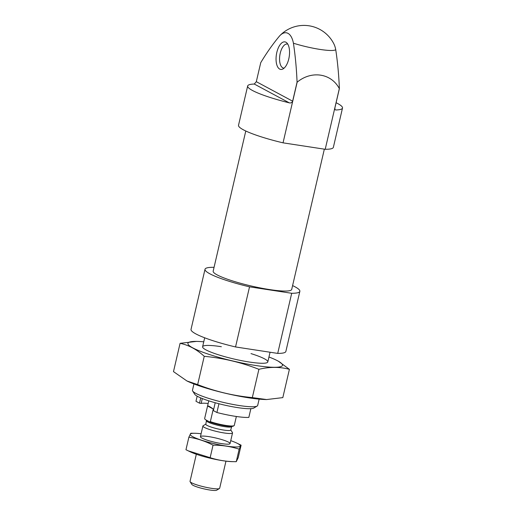 <?xml version="1.0" encoding="UTF-8"?>
<svg xmlns="http://www.w3.org/2000/svg" width="516" height="516" viewBox="0 0 516 516"><rect width="100%" height="100%" fill="white"/><g stroke="black" fill="none" stroke-linecap="round" stroke-linejoin="round"><path stroke-width="0.77" d="M215.204 402.751L213.372 410.613L216.907 412.51A30.431 4.392 13.1 0 0 248.841 417.392L250.866 408.672M216.907 412.51L218.945 403.744M247.667 85.979L238.521 125.272A48.685 7.031 13.1 0 0 283.039 142.842L297.158 82.179A48.685 7.031 -166.9 0 1 297.068 82.154L292.637 101.181C292.024 102.639 290.921 103.194 289.321 102.858A48.685 7.031 13.1 0 1 247.667 85.979A48.685 7.031 13.1 0 1 254.278 84.044L289.321 102.858M297.068 82.154C296.513 68.551 295.294 55.567 293.423 43.209A23.136 10.784 -81.3 0 0 279.846 35.669A23.136 10.784 -81.3 0 0 279.691 35.836C273.099 43.686 266.785 52.626 260.741 62.655L256.31 81.676L254.278 84.044M283.039 142.842L325.209 149.292L339.328 88.623A48.685 7.031 -166.9 0 0 339.38 88.623L334.955 107.651C334.755 109.166 335.071 109.94 335.897 109.979A48.685 7.031 13.1 0 0 342.508 108.044A48.685 7.031 13.1 0 0 336.097 102.723M325.209 149.292A48.685 7.031 13.1 0 0 333.362 147.344L342.508 108.044M297.158 82.179C311.561 70.228 331.324 73.304 339.328 88.623M339.38 88.623C338.831 75.052 337.612 62.075 335.735 49.678A23.136 10.784 98.7 0 0 333.904 43.931A33.469 33.469 0 0 0 279.846 35.669M214.056 267.327A48.685 7.031 13.1 0 0 205.013 269.262L191.023 329.382A48.685 7.031 13.1 0 0 235.541 346.952L277.711 353.402A48.685 7.031 13.1 0 0 285.864 351.454L299.854 291.334A48.685 7.031 13.1 0 0 292.598 285.6M235.541 346.952L249.531 286.838A48.685 7.031 13.1 0 1 205.013 269.262M277.711 353.402L291.701 293.281A48.685 7.031 13.1 0 0 299.854 291.334M245.784 131.006L213.166 271.158A40.319 5.818 13.1 0 0 251.118 285.967A40.319 5.818 13.1 0 0 291.701 289.437L324.345 149.163M291.701 293.281L249.531 286.838M285.929 42.228A13.926 6.489 -81.3 0 0 276.247 55.67A13.926 6.489 -81.3 0 0 282.749 69.067A13.926 6.489 -81.3 0 0 289.218 56.631A13.926 6.489 -81.3 0 0 286.761 42.834A13.926 6.489 -81.3 0 0 285.929 42.228M287.793 44.15A12.171 5.676 -81.3 0 0 287.302 44.028A12.171 5.676 -81.3 0 0 279.853 55.199A12.171 5.676 -81.3 0 0 283.626 68.093A12.171 5.676 -81.3 0 0 284.129 68.118M197.164 396.178L195.977 401.274L199.505 403.17L201.163 403.422A22.975 3.315 -166.9 0 1 208.154 403.467M193.945 383.962L192.481 390.251A33.469 4.831 13.1 0 0 192.668 391.018L194.751 394.288A30.67 4.425 13.1 0 0 223.454 404.847A30.67 4.425 13.1 0 0 253.859 408.04L257.174 406.028A33.469 4.831 13.1 0 0 257.684 405.421L259.148 399.132M192.668 391.018A33.469 4.831 13.1 0 0 223.989 402.545A33.469 4.831 13.1 0 0 257.174 406.028M200.73 397.901L199.505 403.17M202.298 398.546L201.163 403.422M208.767 400.829L204.652 418.495A15.216 2.199 13.1 0 0 204.646 418.579L205.175 419.527L209.548 421.875A14.603 2.109 13.1 0 0 223.763 425.597A14.603 2.109 13.1 0 0 233.342 426.106L234.058 425.668A15.216 2.199 13.1 0 0 234.29 425.39L236.36 416.489M209.548 421.875L210.347 421.643A15.216 2.199 13.1 0 0 226.014 425.455A15.216 2.199 13.1 0 0 234.058 425.668M204.646 418.579L207.58 405.969L213.282 409.033C209.883 406.621 207.98 405.602 207.58 405.969M210.347 421.643L213.282 409.033M196.332 454.254L190.03 481.351A15.216 2.199 13.1 0 0 190.114 481.699L191.849 484.421A12.881 1.858 13.1 0 0 209.857 490.019A12.881 1.858 13.1 0 0 216.675 490.2L219.435 488.523A15.216 2.199 13.1 0 0 219.661 488.246L225.969 461.149M190.114 481.699A15.216 2.199 13.1 0 0 211.386 488.31A15.216 2.199 13.1 0 0 219.435 488.523M205.852 424.1L203.136 425.745A15.216 2.199 13.1 0 0 202.904 426.023A15.216 2.199 13.1 0 0 224.26 432.982A15.216 2.199 13.1 0 0 232.542 432.918A15.216 2.199 13.1 0 0 232.452 432.569L230.742 429.892M206.523 420.179L205.82 424.229A12.777 1.845 13.1 0 0 223.763 430.073A12.777 1.845 13.1 0 0 230.716 430.022L231.871 426.074M188.153 450.81L190.365 451.868A25.71 3.709 13.1 0 0 232.374 461.646L236.257 461.685C227.343 461.73 218.642 460.395 210.141 457.686L188.153 450.81L185.96 449.726L188.875 437.207C197.247 438.497 205.31 441.154 213.05 445.173C221.964 445.127 230.671 446.456 239.172 449.165L241.114 445.192L236.702 443.044A25.71 3.709 13.1 0 0 230.736 440.658M241.114 445.192L238.199 457.711L236.257 461.685L239.172 449.165M210.141 457.686L213.05 445.173M201.105 433.762A25.71 3.709 13.1 0 0 194.693 433.272L190.81 433.234L188.875 437.207M228.549 442.16A15.216 2.199 13.1 0 0 211.076 437.013A15.216 2.199 13.1 0 0 200.511 437.026A15.216 2.199 13.1 0 0 214.746 442.264A15.216 2.199 13.1 0 0 229.826 443.85A15.216 2.199 13.1 0 0 228.549 442.16M194.693 433.272A25.71 3.709 13.1 0 0 197.667 438.839A25.71 3.709 13.1 0 0 229.904 446.553A25.71 3.709 13.1 0 0 237.728 443.567A25.71 3.709 13.1 0 0 236.702 443.044M268.952 356.995A48.536 7.005 -166.9 0 1 275.718 359.858A48.536 7.005 -166.9 0 1 256.065 365.547A48.536 7.005 -166.9 0 1 199.311 350.861A48.536 7.005 -166.9 0 1 196.415 341.405A48.536 7.005 -166.9 0 1 203.755 341.818M250.995 353.602A33.469 4.831 -166.9 0 1 267.294 362.542A33.469 4.831 -166.9 0 1 249.589 362.071A33.469 4.831 -166.9 0 1 202.794 347.526A33.469 4.831 -166.9 0 1 221.358 346.707M196.415 341.405L180.078 343.333C188.624 345.049 196.68 349.371 204.246 356.311C223.06 358.078 241.282 362.413 258.909 369.308C269.668 366.753 279.833 366.76 289.405 369.327L278.317 361.194M289.405 369.327L282.82 397.617L266.617 399.552L252.324 397.597C233.509 395.824 215.288 391.489 197.66 384.601L186.927 380.969L173.492 371.623L180.078 343.333M258.909 369.308L252.324 397.597M204.246 356.311L197.66 384.601M266.482 399.545L266.617 399.552A48.536 7.005 -166.9 0 1 266.482 399.545A48.536 7.005 -166.9 0 1 248.557 397.804A48.536 7.005 -166.9 0 1 187.179 381.092A48.536 7.005 -166.9 0 1 187.069 381.04M293.423 43.209A28.986 4.186 13.1 0 0 320.172 49.446A28.986 4.186 13.1 0 0 335.735 49.678M256.31 81.676L292.637 101.181M206.613 420.804A12.777 1.845 13.1 0 0 224.557 426.655A12.777 1.845 13.1 0 0 231.51 426.603M267.804 361.935L270.062 352.235M202.601 346.758L204.684 337.799M207.929 421.03L207.567 420.85M230.059 443.573L232.542 432.918M200.421 436.678L202.904 426.023"/></g></svg>
